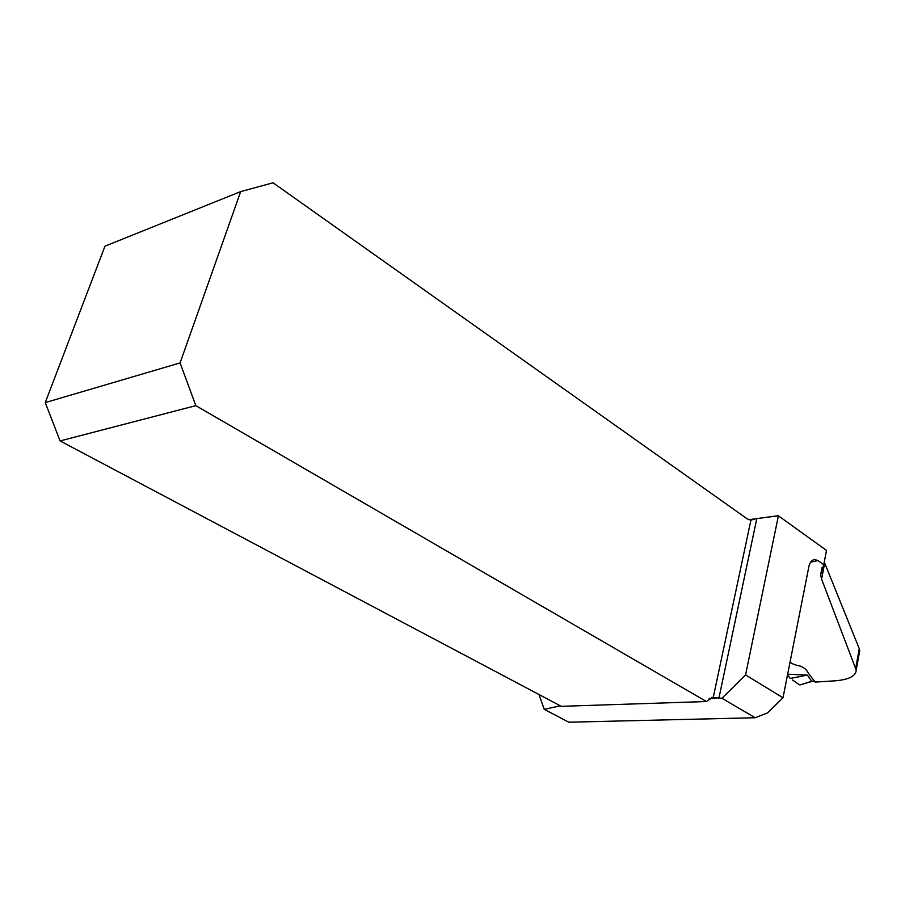 <?xml version="1.0" encoding="UTF-8"?>
<svg xmlns="http://www.w3.org/2000/svg" width="905" height="905" viewBox="0 0 905 905"><rect width="100%" height="100%" fill="white"/><g stroke="black" fill="none" stroke-linecap="round" stroke-linejoin="round"><path stroke-width="1.36" d="M826.514 550.421L778.402 515.816L745.573 674.926L783.006 697.778L808.832 566.802C809.828 562.39 811.762 559.957 814.636 559.528L817.973 560.557L823.754 564.675L826.514 550.421M778.583 515.669L748.763 519.73M859.298 653.116L859.264 648.681L824.263 562.005M859.75 650.616L856.209 670.051C855.96 675.933 849.139 679.519 835.745 680.775L815.134 682.087L807.486 671.94C806.875 669.926 804.534 667.992 800.45 666.171C794.828 664.96 791.423 663.603 790.235 662.109L790.031 662.121M856.198 670.028L821.582 579.076L820.631 574.754L823.754 564.675M778.402 515.816L759.691 518.192M560.285 705.809L544.244 709.35L568.826 722.201L755.155 717.744L767.497 712.925L783.006 697.778M706.443 701.522L561.281 706.33L60.092 440.927L195.831 405.644L706.443 701.522L712.597 697.382L721.986 698.275L755.155 717.744M544.244 709.35L538.984 694.531M745.573 674.926L721.986 698.275M756.06 518.701L750.924 520.092L747.338 518.95L273.061 182.799L240.685 191.589L104.969 246.171L45.25 402.601L180.084 362.916L240.685 191.589M195.831 405.644L180.084 362.916M45.25 402.601L60.092 440.927M787.655 674.202L807.396 675.096L790.337 678.433L787.497 675.006M807.396 675.096L811.74 681.261L814.308 680.99M800.009 684.927L811.74 681.261M792.475 679.949L799.341 684.802L792.475 679.949M809.5 681.77L810.19 681.895M811.774 681.284L812.339 681.431M817.973 560.557L810.642 562.186M709.169 698.411L716.5 698.162M756.806 518.633L718.864 698.377M713.253 697.45L750.924 520.092M824.67 563.148L821.582 579.076M859.264 648.681L855.734 668.048M814.421 559.573L813.459 559.788M711.76 697.404L712.597 697.382M822.034 567.582L820.665 574.63M810.111 681.918L799.952 684.949M812.294 681.442L810.054 681.918M814.477 681.216L812.215 681.442"/></g></svg>
